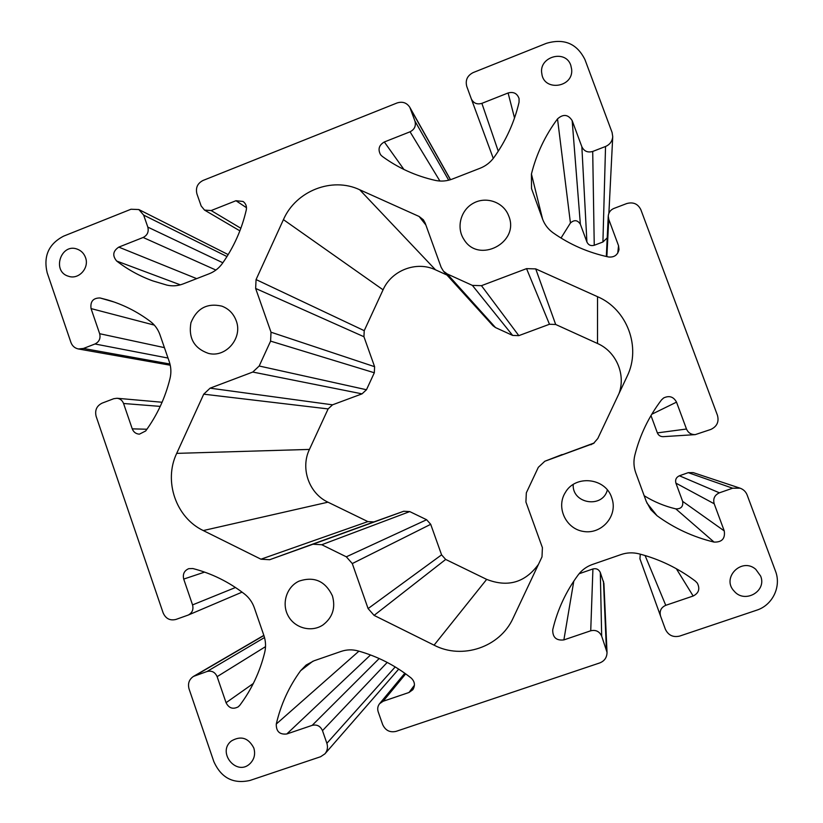<?xml version="1.0" encoding="UTF-8"?>
<svg xmlns="http://www.w3.org/2000/svg" width="823" height="823" viewBox="0 0 823 823"><rect width="100%" height="100%" fill="white"/><g stroke="black" fill="none" stroke-linecap="round" stroke-linejoin="round"><path stroke-width="1.23" d="M213.815 761.542C221.15 777.889 233.218 784.196 249.997 780.451L320.61 756.728L324.941 753.827C327.441 750.73 328.089 747.222 326.875 743.303L322.493 730.649C320.373 726.03 316.937 724.271 312.174 725.361L286.774 733.982C279.625 734.764 276.127 731.441 276.281 724.034C280.818 704.509 288.935 686.721 300.621 670.694L306.146 665.035L314.005 660.797L341.154 651.405C346.658 649.542 352.254 649.368 357.954 650.89C377.325 656.26 395.071 665.313 411.191 678.049C414.833 681.557 415.378 685.436 412.837 689.695L409.01 692.482L383.106 701.278L379.568 703.716C377.716 706.124 377.253 708.809 378.189 711.792L382.633 724.507C385.39 730.474 389.886 732.758 396.11 731.359L599.782 662.916C604.545 661.003 606.952 657.474 607.024 652.33L601.675 636.117C599.422 631.395 595.77 629.626 590.729 630.788L563.878 639.903C556.317 640.778 552.593 637.414 552.727 629.801L552.861 629.225C557.624 609.339 566.111 591.181 578.302 574.763C581.964 569.938 586.676 566.502 592.426 564.465L621.139 554.527C626.961 552.562 632.887 552.326 638.926 553.817C659.46 559.136 678.296 568.251 695.425 581.161L697.318 583.126C700.198 588.826 698.809 593.126 693.161 596.017L665.756 605.317C661.023 607.467 659.295 611.067 660.571 616.129L665.344 629.184C668.286 635.284 673.06 637.588 679.654 636.086L756.635 610.213C772.591 605.234 781.603 586.511 775.451 571.028L747.109 494.921C745.782 491.629 743.426 489.376 740.031 488.162L732.624 488.214L719.405 492.823C714.601 495.045 712.862 498.687 714.189 503.758L724.25 530.917C725.351 538.592 721.956 542.316 714.076 542.09C693.172 537.028 674.16 528.232 657.021 515.712L650.849 509.704L646.292 501.495L635.788 472.886C633.72 467.104 633.391 461.25 634.821 455.304C639.883 435.1 648.781 416.644 661.486 399.937L663.636 397.951C669.284 395.318 673.574 396.707 676.516 402.138L686.485 429.02C688.141 432.775 691.053 434.647 695.229 434.626L710.774 429.462C716.936 426.571 719.168 421.88 717.471 415.378L640.87 209.731C637.959 203.837 633.257 201.779 626.756 203.548L613.865 208.456C610.471 209.927 608.609 212.478 608.259 216.089L608.763 219.35L618.546 245.738L619.009 249.544C617.713 255.017 614.246 257.506 608.609 256.992C588.239 252.62 569.701 244.534 553.005 232.734C548.149 229.216 544.672 224.669 542.563 219.072L531.524 188.601L531.432 174.034C536.401 154.045 545.093 135.661 557.521 118.893C563.251 113.79 568.137 114.366 572.17 120.621L581.851 146.741C584.083 151.278 587.694 152.852 592.704 151.453L605.543 146.484C609.874 144.57 612.281 141.299 612.734 136.669L612.086 132.462L584.978 59.678C576.995 43.598 564.146 38.146 546.421 43.321L473.143 72.589C467.31 75.603 465.18 80.212 466.764 86.425L471.281 98.781C473.462 103.235 476.99 104.758 481.877 103.359L508.1 92.978C513.531 91.528 517.194 93.39 519.066 98.565L519.056 102.278C514.365 122.318 505.98 140.743 493.913 157.553C490.323 162.44 485.735 165.999 480.128 168.231L452.372 179.044C446.766 181.173 441.097 181.626 435.346 180.402C415.79 175.999 398.065 167.964 382.16 156.298L380.576 154.734C377.695 149.354 378.94 145.105 384.331 141.978L410.049 131.793C414.535 129.489 416.171 125.929 414.957 121.104L409.813 107.309C406.727 102.71 402.488 101.26 397.098 102.957L203.003 180.474C197.479 183.354 195.452 187.819 196.923 193.889L201.151 205.956L204.505 210.071L211.151 210.554L235.964 200.719L243.083 201.47C245.851 203.559 246.921 206.367 246.293 209.906C241.787 229.38 233.804 247.239 222.344 263.483C218.928 268.205 214.577 271.621 209.279 273.73L182.994 283.966C177.696 285.982 172.326 286.363 166.894 285.108L152.913 280.931C139.787 276.189 127.719 269.553 116.691 261.045C112.206 255.686 112.905 251.046 118.79 247.116L143.14 237.477C147.399 235.275 148.953 231.829 147.821 227.117L143.655 215.101L138.85 209.546L131.001 209.237L63.628 236.139C48.722 243.906 43.238 256.118 47.178 272.773L70.922 342.43C72.28 345.999 74.77 348.18 78.38 348.962L83.442 348.458L95.005 343.983C99.223 341.843 100.776 338.418 99.655 333.706L91.055 308.584C90.149 301.485 93.143 297.947 100.025 297.967L107.144 299.798C122.761 304.325 137.174 311.547 150.393 321.484C154.847 324.9 158.026 329.313 159.95 334.724L169.271 361.688C171.112 367.151 171.369 372.716 170.042 378.374C165.33 397.632 157.203 415.162 145.671 430.974L139.385 434.163C135.949 433.927 133.573 432.157 132.246 428.855L123.563 403.496C122.37 400.431 120.189 398.682 117.031 398.26L113.739 398.713L102.103 403.136C96.682 405.862 94.686 410.266 96.126 416.345L163.139 612.909C165.752 618.701 170.022 620.871 175.957 619.431L188.23 615.059C192.253 612.888 193.693 609.493 192.551 604.905L183.714 579.083C182.552 574.115 184.239 570.637 188.755 568.662L192.891 568.549C211.614 573.384 228.825 581.861 244.503 593.99C249.071 597.601 252.332 602.189 254.307 607.755L263.885 635.479C265.778 641.086 266.055 646.755 264.697 652.474C259.893 671.928 251.601 689.53 239.812 705.28L238.228 706.844C232.94 709.591 228.887 708.212 226.058 702.708L217.128 676.65C215.07 672.103 211.706 670.385 207.057 671.486L193.467 676.413C189.105 679.407 187.634 683.574 189.043 688.882L213.815 761.542M441.169 267.372L425.141 222.992L423.361 219.792L419.113 216.47L359.672 189.743C331.998 176.616 295.807 190.998 283.431 219.638L256.066 279.573L255.644 288.451L271.014 332.214L270.592 341.123L259.194 366.009L252.774 372.047L210.091 388.168L203.734 394.176L176.698 453.37C163.407 481.002 175.937 517.657 203.281 530.557L260.963 559.198L269.656 559.722L312.977 544.219L321.762 544.733L346.329 556.811L352.285 563.57L368.097 608.578L374.095 615.388L434.06 645.16C462.217 659.923 499.993 647.238 513.079 618.186L541.997 556.873L542.408 547.676L525.918 502.009L526.329 492.833L538.324 467.31L544.836 461.24L593.527 443.443L597.796 438.515L627.249 376.07C641.343 347.028 627.075 309.201 597.539 296.692L535.722 268.895L526.555 268.637L481.455 285.674L472.392 285.396L447.239 273.956L443.484 271.22L441.169 267.372M236.201 320.733C243.022 337.986 225.821 358.087 208.373 353.376C194.135 348.324 188.323 338.119 190.926 322.739C196.841 308.316 207.159 302.782 221.891 306.146C228.784 308.79 233.547 313.656 236.201 320.733M332.399 595.801C335.763 607.796 332.636 617.487 323.028 624.904C311.65 632.681 294.829 628.288 288.194 615.892C281.343 603.629 286.538 586.881 298.975 581.161C314.119 576.11 325.26 580.997 332.399 595.801M85.52 257.578C89.573 267.969 78.699 279.954 68.576 276.281C51.376 271.621 60.984 242.466 77.506 249.246C81.364 250.768 84.039 253.546 85.52 257.578M253.803 747.984C255.583 754.022 254.348 759.218 250.099 763.559C236.757 776.84 216.562 752.243 231.448 740.926C240.985 735.464 248.433 737.82 253.803 747.984M760.627 576.059C767.098 591.212 744.733 603.959 734.209 591.192C721.061 577.941 741.718 556.914 755.761 569.31L760.627 576.059M570.792 65.295L571.656 69.327C573.672 87.577 543.777 91.837 541.822 73.648C538.448 56.818 565.535 48.938 570.792 65.295M611.664 497.514L612.446 500.045C617.085 517.194 600.872 534.621 583.363 531.432C565.771 528.808 555.844 507.215 565.36 492.463C575.411 474.562 605.358 477.731 611.664 497.514M508.799 216.151C519.869 242.672 478.575 264.049 464.007 239.544C455.993 227.714 460.623 209.958 473.492 203.147C486.239 196.08 503.419 202.119 508.573 215.575L508.799 216.151M618.999 393.559C626.025 374.496 616.139 351.565 597.519 343.5L555.679 324.478L549.466 324.262L518.819 335.64L512.647 335.424L495.497 327.564L492.936 325.692L443.484 271.22M446.94 275.026L435.521 269.831C416.51 260.716 391.583 270.314 383.065 289.819L364.229 330.671L363.941 336.73L374.599 366.688L374.321 372.768L366.472 389.742L362.038 393.857L332.523 404.823L328.12 408.918L309.438 449.42C300.241 468.338 309.006 493.43 327.966 502.184L367.881 521.597L373.879 521.926L403.702 511.258L409.741 511.587L426.623 519.735L430.707 524.313L441.581 554.846L445.685 559.445L486.671 579.382C507.832 587.601 525.095 582.602 538.458 564.372M544.836 461.24L594.206 442.959M561.019 238.042L570.432 222.982C574.32 219.566 577.623 219.998 580.359 224.257L586.912 242.013C588.414 245.1 590.863 246.18 594.247 245.275L602.92 242.003L607.22 237.868M650.983 415.584L657.361 432.888C658.472 435.418 660.427 436.674 663.235 436.663L695.229 434.626M740.031 488.162L693.203 472.618L688.254 472.659L679.407 475.776C676.197 477.278 675.025 479.727 675.909 483.132L682.637 501.361C683.368 506.505 681.094 509.015 675.827 508.881C664.521 506.186 653.976 501.804 644.183 495.734M640.273 554.177L639.934 558.807L660.571 616.129M607.024 652.33L603.907 583.404L600.306 572.499C598.784 569.341 596.325 568.158 592.92 568.96L579.104 573.744M607.353 489.983C602.58 508.789 571.964 503.799 573.199 484.51M447.239 273.956L495.497 327.564M326.875 743.303L395.205 666.928M322.493 730.649L387.221 662.422M312.174 725.361L379.187 658.523M419.113 216.47L425.841 224.936M472.392 285.396L512.647 335.424M195.154 675.632L263.895 635.51M207.057 671.486L264.512 637.537M217.128 676.65L265.52 646.641M226.058 702.708L253.319 683.491M183.714 579.083L204.608 572.108M192.551 604.905L235.481 587.509M123.563 403.496L160.228 406.387M132.246 428.855L146.936 429.236M100.025 297.967L114.047 302M91.055 308.584L154.333 325.116M99.655 333.706L164.405 347.635M95.005 343.983L168.005 358.056M83.442 348.458L169.96 364.013M143.655 215.101L226.973 256.55M147.821 227.117L222.838 262.774M143.14 237.477L215.914 270.057M118.79 247.116L196.676 278.637M116.691 261.045L180.34 284.851M235.964 200.719L246.499 207.715M211.151 210.554L240.861 228.269M410.512 108.831L450.428 179.723M414.957 121.104L448.689 180.206M410.049 131.793L439.904 181.029M384.331 141.978L403.928 169.466M508.1 92.978L514.529 117.998M481.877 103.359L498.265 151.206M471.291 98.801L493.275 158.397L471.281 98.781M605.543 146.484L602.92 242.003M592.704 151.453L594.247 245.275M581.851 146.741L586.912 242.013M572.17 120.621L580.359 224.257M557.521 118.893L570.432 222.982M531.432 174.034L542.604 219.175M618.546 245.738L617.744 253.114M608.763 219.35L606.86 256.622M686.485 429.02L657.361 432.888M676.516 402.138L651.765 414.257M657.021 515.712L646.878 502.966M714.076 542.09L675.827 508.881M724.25 530.917L682.637 501.361M714.189 503.758L675.909 483.132M719.405 492.823L679.407 475.776M732.624 488.214L688.254 472.659M660.56 616.088L639.944 558.827M665.756 605.317L645.088 555.535M693.161 596.017L676.321 568.703M552.727 629.801L553.005 628.649M563.878 639.903L573.796 581.141M590.729 630.788L592.92 568.96M601.675 636.117L600.306 572.499M606.376 649.069L603.465 581.203M383.106 701.278L405.677 673.862M409.01 692.482L414.432 685.24M300.621 670.694L312.853 661.229M276.281 724.034L358.931 651.158M286.774 733.982L370.525 654.964M481.455 285.674L518.819 335.64M526.555 268.637L549.466 324.262M535.722 268.895L555.679 324.478M597.539 296.692L597.519 343.5M590.935 444.739L593.054 443.474M545.135 461.137L562.088 454.563M434.06 645.16L486.671 579.382M374.095 615.388L445.685 559.445M368.097 608.578L441.581 554.846M352.285 563.57L430.707 524.313M346.329 556.811L426.623 519.735M321.762 544.733L409.741 511.587M312.977 544.219L403.702 511.258M269.656 559.722L373.879 521.926M260.963 559.198L367.881 521.597M203.281 530.557L327.966 502.184M176.698 453.37L309.438 449.42M203.734 394.176L328.12 408.918M210.091 388.168L332.523 404.823M252.774 372.047L362.038 393.857M259.194 366.009L366.472 389.742M270.592 341.123L374.321 372.768M271.014 332.214L374.599 366.688M255.644 288.451L363.941 336.73M256.066 279.573L364.229 330.671M283.431 219.638L383.065 289.819M359.672 189.743L435.521 269.831M398.713 669.109L324.941 753.827M263.844 635.366L193.467 676.413M242.075 592.138L188.23 615.059M162.09 402.252L117.031 398.26M170.248 365.227L78.38 348.962M228.177 254.595L138.85 209.546M239.884 230.852L204.505 210.071M450.531 179.692L409.813 107.309M608.886 213.291L612.734 136.669M606.325 256.498L608.259 216.089M404.823 673.245L379.568 703.716"/></g></svg>
